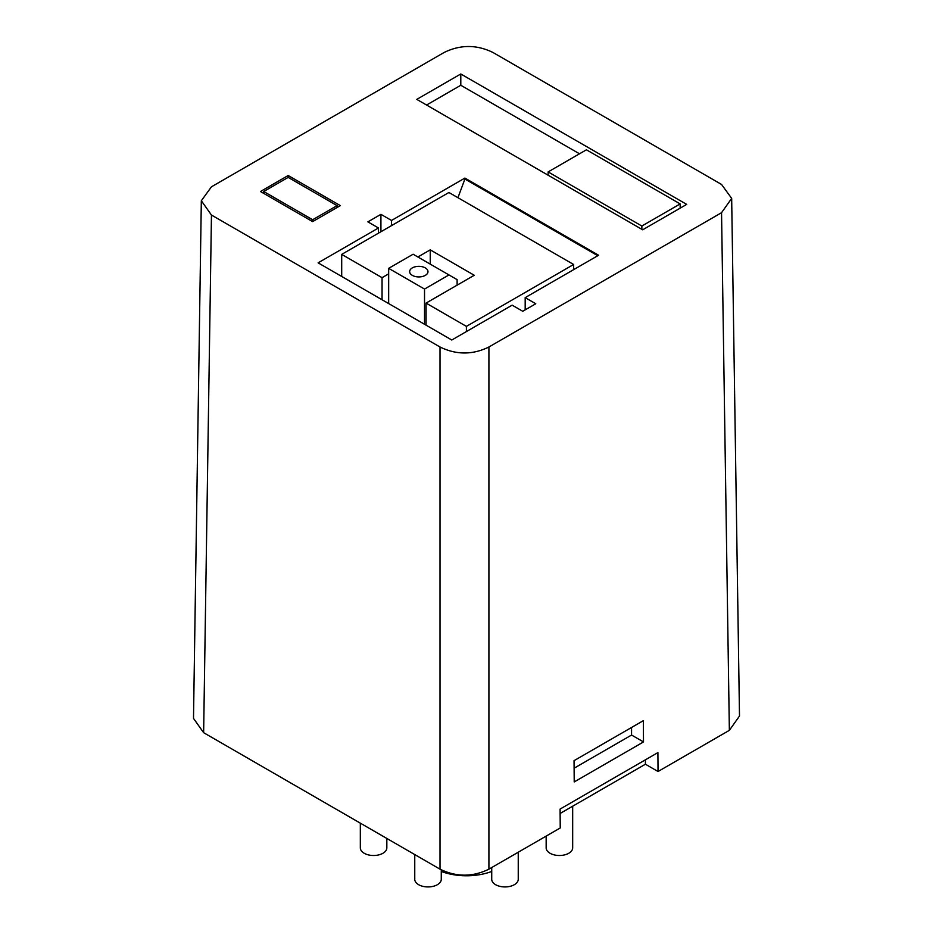<?xml version="1.0" encoding="UTF-8"?>
<svg xmlns="http://www.w3.org/2000/svg" width="933" height="933" viewBox="0 0 933 933"><rect width="100%" height="100%" fill="white"/><g stroke="black" fill="none" stroke-linecap="round" stroke-linejoin="round"><path stroke-width="1.4" d="M731.67 198.391L739.496 716.043L729.361 730.341L658.045 771.509L657.905 752.604L560.092 809.074L560.232 827.979L488.915 869.159C472.611 877.148 456.307 877.148 440.014 869.159L440.014 346.994C456.307 354.972 472.611 354.972 488.915 346.994L721.547 212.689L731.67 198.391L721.547 184.454L492.986 52.493C476.693 44.516 460.389 44.516 444.085 52.493L211.453 186.81L201.33 200.747L211.453 215.033L203.639 732.685L193.504 718.398L201.33 200.747M560.127 813.459L645.414 764.22L645.414 759.824M658.045 771.509L645.414 764.22M203.639 732.685L440.014 869.159M641.857 226.031L548.126 171.917L586.425 149.793L680.169 203.919L641.857 226.031L641.857 229.331M288.18 177.387L337.081 205.622L312.637 219.745L263.724 191.51L288.18 177.387L288.18 175.509L260.47 191.51L312.637 221.622L340.347 205.622L288.18 175.509M388.664 273.859L382.052 277.672L341.7 254.382L448.913 192.49L573.62 264.482L466.407 326.387L426.066 303.085L474.256 275.27L430.241 249.857L417.891 256.983M440.014 346.994L211.453 215.033M686.688 204.385L460.797 73.975L416.783 99.376L642.674 229.798L686.688 204.385M451.782 340.009L512.147 305.161L522.737 311.272L535.787 303.75L525.186 297.627L598.589 255.245L464.914 178.075L391.51 220.456L380.921 214.333L367.87 221.867L378.471 227.979L318.106 262.838L451.782 340.009M579.498 153.793L460.797 85.265L426.556 105.032M460.797 73.975L460.797 85.265M548.126 171.917L548.126 175.206M680.169 203.919L680.169 208.152M337.081 205.622L337.081 207.511M263.724 191.51L263.724 193.388M312.637 219.745L312.637 221.622M573.62 264.482L573.62 269.66M466.407 326.387L466.407 331.565M341.7 254.382L341.7 276.46M382.052 277.672L382.052 299.75M430.241 249.857L430.241 264.121M426.066 303.085L426.066 325.162M457.123 285.16L457.123 279.643L413.109 254.231L388.664 268.342L424.527 289.055L448.971 274.932M388.664 303.563L388.664 268.342M412.339 275.375A9.167 5.295 0 0 0 422.322 276.53A9.167 5.295 0 0 0 427.979 271.643A9.167 5.295 0 0 0 425.296 267.899A9.167 5.295 0 0 0 415.313 266.745A9.167 5.295 0 0 0 409.645 271.643A9.167 5.295 0 0 0 412.339 275.375M424.527 324.276L424.527 289.055M457.94 197.691L464.914 179.008L597.773 255.712M391.51 220.456L391.51 225.623M464.914 178.075L464.914 179.008M380.921 214.333L380.921 231.746M378.471 227.979L378.471 233.157M525.186 297.627L525.186 309.861M643.502 741.933L643.338 720.673L574.052 760.663L574.215 781.936L643.502 741.933L631.559 735.041L631.559 727.472M574.11 768.209L631.559 735.041M572.675 806.217L572.675 847.852A13.26 7.651 180 0 1 564.488 854.92A13.26 7.651 180 0 1 550.05 853.263A13.26 7.651 180 0 1 546.167 847.852L546.167 836.108M518.247 852.226L518.247 879.283A13.26 7.651 180 0 1 510.059 886.35A13.26 7.651 180 0 1 495.61 884.694A13.26 7.651 180 0 1 491.726 879.283L491.726 867.538M441.274 869.859L441.274 879.283A13.26 7.651 180 0 1 433.087 886.35A13.26 7.651 180 0 1 418.637 884.694A13.26 7.651 180 0 1 414.753 879.283L414.753 854.581M386.833 838.464L386.833 847.852A13.26 7.651 180 0 1 378.658 854.92A13.26 7.651 180 0 1 364.208 853.263A13.26 7.651 180 0 1 360.325 847.852L360.325 823.151M491.726 871.445A46.114 26.625 180 0 1 441.274 871.445M488.915 869.159L488.915 346.994M721.547 212.689L729.361 730.341"/></g></svg>
